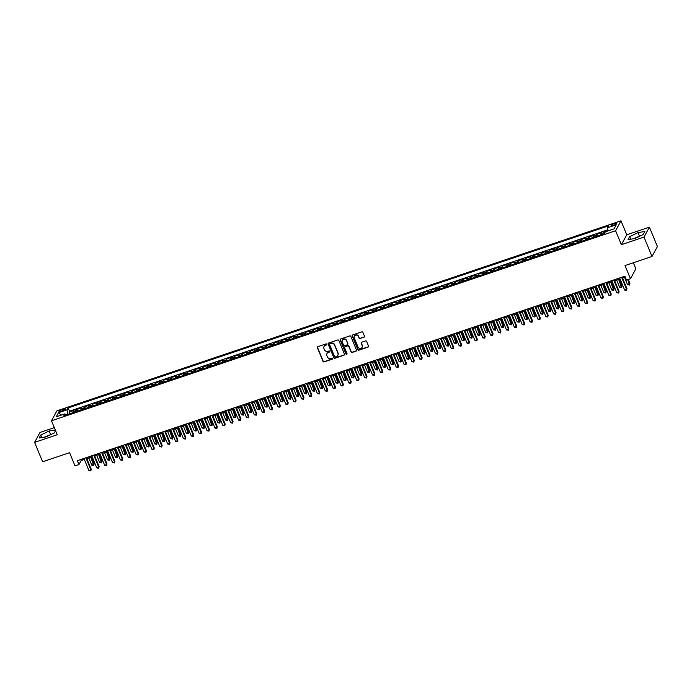 <?xml version="1.0" encoding="UTF-8"?>
<svg xmlns="http://www.w3.org/2000/svg" width="692" height="692" viewBox="0 0 692 692"><rect width="100%" height="100%" fill="white"/><g stroke="black" fill="none" stroke-linecap="round" stroke-linejoin="round"><path stroke-width="1.04" d="M326.814 344.253A0.597 0.554 -151.4 0 0 326.053 343.907L317.836 346.675A0.848 0.796 -151.4 0 0 317.377 347.695L323.034 361.406A0.848 0.796 -151.4 0 0 324.115 361.907L332.333 359.139A0.597 0.554 -151.4 0 0 332.653 358.421A0.597 0.554 -151.4 0 0 331.892 358.075L330.828 358.43A2.707 2.534 -151.4 0 1 327.351 356.83L326.883 355.688A2.707 2.534 -151.4 0 1 328.354 352.41L329.418 352.055A0.597 0.554 -151.4 0 0 329.738 351.337A0.597 0.554 -151.4 0 0 328.977 350.991L327.913 351.346A2.707 2.534 -151.4 0 1 324.436 349.745L323.96 348.604A2.707 2.534 -151.4 0 1 325.43 345.325L326.494 344.971A0.597 0.554 -151.4 0 0 326.814 344.253M637.488 237.269A6.73 1.557 -22.4 0 0 634.702 238.567M614.332 223.62A2.759 0.64 -22.4 0 0 611.313 225.523A2.759 0.64 -22.4 0 0 613.397 225.333A2.759 0.64 -22.4 0 0 616.416 223.421A2.759 0.64 -22.4 0 0 614.332 223.62M45.776 436.972A6.73 1.557 157.6 0 1 48.561 435.675M364.018 337.229A0.848 0.796 -151.4 0 0 364.476 336.208L362.893 332.359A0.848 0.796 -151.4 0 0 361.804 331.866L352.678 334.937A0.848 0.796 -151.4 0 0 352.219 335.957L357.868 349.668A0.848 0.796 -151.4 0 0 358.958 350.169L368.083 347.099A0.848 0.796 -151.4 0 0 368.542 346.069L366.622 341.424A0.848 0.796 -151.4 0 0 365.54 340.922L361.631 342.237A0.848 0.796 -151.4 0 0 361.172 343.267L362.124 345.567A2.266 2.119 -151.4 0 1 359.961 348.405A2.266 2.119 -151.4 0 1 357.989 346.96L354.269 337.938A2.266 2.119 -151.4 0 1 356.432 335.092A2.266 2.119 -151.4 0 1 358.404 336.546L359.027 338.042A0.848 0.796 -151.4 0 0 360.108 338.544L364.165 336.961A0.848 0.796 -151.4 0 0 364.502 336.736M54.322 427.639L39.998 432.465L34.6 442.37L42.593 461.772L69.581 452.68L75.013 465.872L78.957 464.548L77.357 460.664L624.919 276.195L626.519 280.078L630.455 278.746L635.853 268.842L633.344 262.752M644.01 237.071L649.407 227.158L626.753 234.796L621.355 244.7L644.01 237.071L652.002 256.473L625.014 265.555L630.455 278.746M621.355 244.7L615.595 230.73L51.493 420.771L56.891 410.866L620.992 220.826L615.595 230.73M34.6 442.37L57.254 434.74L51.493 420.771M338.838 340.464A0.848 0.796 -151.4 0 0 337.748 339.962L328.631 343.042A0.848 0.796 -151.4 0 0 328.164 344.062L333.821 357.773A0.848 0.796 -151.4 0 0 334.902 358.274L344.028 355.195A0.848 0.796 -151.4 0 0 344.486 354.174L338.838 340.464M340.654 338.985L349.78 335.914A0.848 0.796 -151.4 0 1 350.861 336.416L356.518 350.126A0.848 0.796 -151.4 0 1 356.06 351.147L352.15 352.462A0.848 0.796 -151.4 0 1 351.06 351.96L348.768 346.398A0.848 0.796 -151.4 0 0 347.687 345.896L345.092 346.77A0.848 0.796 -151.4 0 0 344.633 347.791L347.021 353.586A0.597 0.554 -151.4 0 1 346.45 354.33A0.597 0.554 -151.4 0 1 345.939 353.949L340.196 340.006A0.848 0.796 -151.4 0 1 340.654 338.985M649.407 227.158L657.4 246.56L652.002 256.473M608.052 230.479L604.739 231.595L605.059 232.374M604.099 233.749A3.451 0.926 -108.6 0 1 604.202 232.573L601.054 233.637L601.582 232.659L596.859 234.251L597.559 235.955M596.219 236.405A3.451 0.926 -108.6 0 1 596.322 235.228L593.174 236.292L593.71 235.315L588.978 236.906L589.679 238.61M588.347 239.06A3.451 0.926 -108.6 0 1 588.451 237.884L585.294 238.948L585.83 237.97L581.098 239.562L581.808 241.266M580.467 241.716A3.451 0.926 -108.6 0 1 580.571 240.539L577.413 241.603L577.95 240.626L573.227 242.217L573.928 243.921M572.587 244.371A3.451 0.926 -108.6 0 1 572.691 243.195L569.542 244.259L570.07 243.281L565.347 244.873L566.047 246.577M564.707 247.027A3.451 0.926 -108.6 0 1 564.81 245.85L561.662 246.906L562.189 245.928L557.467 247.52L558.167 249.224M556.826 249.682A3.451 0.926 -108.6 0 1 556.93 248.497L553.782 249.561L554.318 248.584L549.586 250.175L550.287 251.879M548.955 252.329A3.451 0.926 -108.6 0 1 549.059 251.153L545.902 252.217L546.438 251.239L541.706 252.831L542.407 254.535M541.075 254.985A3.451 0.926 -108.6 0 1 541.179 253.808L538.021 254.872L538.558 253.895L533.826 255.486L534.535 257.19M533.195 257.64A3.451 0.926 -108.6 0 1 533.298 256.464L530.15 257.528L530.678 256.55L525.955 258.142L526.655 259.846M525.314 260.296A3.451 0.926 -108.6 0 1 525.418 259.119L522.27 260.183L522.797 259.206L518.074 260.798L518.775 262.502M517.434 262.951A3.451 0.926 -108.6 0 1 517.538 261.775L514.39 262.83L514.917 261.853L510.194 263.453L510.895 265.148M509.563 265.607A3.451 0.926 -108.6 0 1 509.658 264.43L506.509 265.486L507.046 264.508L502.314 266.1L503.015 267.804M501.683 268.254A3.451 0.926 -108.6 0 1 501.786 267.077L498.629 268.141L499.166 267.164L494.434 268.755L495.143 270.46M493.803 270.909A3.451 0.926 -108.6 0 1 493.906 269.733L490.749 270.797L491.285 269.819L486.562 271.411L487.263 273.115M485.922 273.565A3.451 0.926 -108.6 0 1 486.026 272.388L482.878 273.452L483.405 272.475L478.682 274.067L479.383 275.771M478.042 276.22A3.451 0.926 -108.6 0 1 478.146 275.044L474.997 276.108L475.525 275.131L470.802 276.722L471.503 278.426M470.162 278.876A3.451 0.926 -108.6 0 1 470.266 277.7L467.117 278.755L467.654 277.777L462.922 279.378L463.623 281.082M462.291 281.532A3.451 0.926 -108.6 0 1 462.394 280.355L459.237 281.41L459.773 280.433L455.042 282.025L455.743 283.729M454.41 284.187A3.451 0.926 -108.6 0 1 454.514 283.002L451.357 284.066L451.893 283.089L447.162 284.68L447.871 286.384M446.53 286.834A3.451 0.926 -108.6 0 1 446.634 285.658L443.486 286.722L444.013 285.744L439.29 287.336L439.991 289.04M438.65 289.49A3.451 0.926 -108.6 0 1 438.754 288.313L435.605 289.377L436.133 288.4L431.41 289.991L432.111 291.695M430.77 292.145A3.451 0.926 -108.6 0 1 430.874 290.969L427.725 292.033L428.262 291.055L423.53 292.647L424.231 294.351M422.898 294.801A3.451 0.926 -108.6 0 1 422.994 293.624L419.845 294.688L420.381 293.711L415.65 295.302L416.35 297.006M415.018 297.456A3.451 0.926 -108.6 0 1 415.122 296.28L411.965 297.335L412.501 296.358L407.77 297.958L408.479 299.653M407.138 300.112A3.451 0.926 -108.6 0 1 407.242 298.935L404.093 299.991L404.621 299.013L399.898 300.605L400.599 302.309M399.258 302.759A3.451 0.926 -108.6 0 1 399.362 301.582L396.213 302.646L396.741 301.669L392.018 303.26L392.719 304.964M391.378 305.414A3.451 0.926 -108.6 0 1 391.482 304.238L388.333 305.302L388.861 304.324L384.138 305.916L384.838 307.62M383.498 308.07A3.451 0.926 -108.6 0 1 383.602 306.893L380.453 307.957L380.989 306.98L376.258 308.571L376.958 310.275M375.626 310.725A3.451 0.926 -108.6 0 1 375.73 309.549L372.573 310.613L373.109 309.635L368.378 311.227L369.078 312.931M367.746 313.381A3.451 0.926 -108.6 0 1 367.85 312.204L364.693 313.26L365.229 312.282L360.506 313.883L361.207 315.587M359.866 316.036A3.451 0.926 -108.6 0 1 359.97 314.86L356.821 315.915L357.349 314.938L352.626 316.529L353.327 318.233M351.986 318.683A3.451 0.926 -108.6 0 1 352.09 317.507L348.941 318.571L349.469 317.593L344.746 319.185L345.446 320.889M344.106 321.339A3.451 0.926 -108.6 0 1 344.209 320.162L341.061 321.226L341.597 320.249L336.866 321.841L337.566 323.545M336.234 323.994A3.451 0.926 -108.6 0 1 336.329 322.818L333.181 323.882L333.717 322.904L328.985 324.496L329.686 326.2M328.354 326.65A3.451 0.926 -108.6 0 1 328.458 325.474L325.301 326.538L325.837 325.56L321.105 327.152L321.815 328.856M320.474 329.305A3.451 0.926 -108.6 0 1 320.578 328.129L317.429 329.193L317.957 328.216L313.234 329.807L313.934 331.511M312.594 331.961A3.451 0.926 -108.6 0 1 312.697 330.785L309.549 331.84L310.077 330.863L305.354 332.463L306.054 334.158M304.714 334.617A3.451 0.926 -108.6 0 1 304.817 333.44L301.669 334.495L302.196 333.518L297.474 335.11L298.174 336.814M296.833 337.263A3.451 0.926 -108.6 0 1 296.937 336.087L293.789 337.151L294.325 336.174L289.593 337.765L290.294 339.469M288.962 339.919A3.451 0.926 -108.6 0 1 289.066 338.743L285.908 339.807L286.445 338.829L281.713 340.421L282.423 342.125M281.082 342.575A3.451 0.926 -108.6 0 1 281.186 341.398L278.028 342.462L278.565 341.485L273.842 343.076L274.542 344.78M273.202 345.23A3.451 0.926 -108.6 0 1 273.305 344.054L270.157 345.118L270.684 344.14L265.962 345.732L266.662 347.436M265.321 347.886A3.451 0.926 -108.6 0 1 265.425 346.709L262.277 347.765L262.804 346.787L258.081 348.387L258.782 350.091M257.441 350.541A3.451 0.926 -108.6 0 1 257.545 349.365L254.397 350.42L254.933 349.443L250.201 351.034L250.902 352.738M249.57 353.188A3.451 0.926 -108.6 0 1 249.674 352.012L246.516 353.076L247.053 352.098L242.321 353.69L243.022 355.394M241.69 355.844A3.451 0.926 -108.6 0 1 241.793 354.667L238.636 355.731L239.172 354.754L234.441 356.345L235.15 358.049M233.81 358.499A3.451 0.926 -108.6 0 1 233.913 357.323L230.765 358.387L231.292 357.409L226.569 359.001L227.27 360.705M225.929 361.155A3.451 0.926 -108.6 0 1 226.033 359.978L222.885 361.042L223.412 360.065L218.689 361.656L219.39 363.361M218.049 363.81A3.451 0.926 -108.6 0 1 218.153 362.634L215.004 363.698L215.541 362.72L210.809 364.312L211.51 366.016M210.178 366.466A3.451 0.926 -108.6 0 1 210.273 365.29L207.124 366.345L207.661 365.367L202.929 366.968L203.63 368.663M202.298 369.121A3.451 0.926 -108.6 0 1 202.401 367.945L199.244 369L199.78 368.023L195.049 369.615L195.758 371.319M194.417 371.768A3.451 0.926 -108.6 0 1 194.521 370.592L191.364 371.656L191.9 370.678L187.177 372.27L187.878 373.974M186.537 374.424A3.451 0.926 -108.6 0 1 186.641 373.248L183.492 374.311L184.02 373.334L179.297 374.926L179.998 376.63M178.657 377.079A3.451 0.926 -108.6 0 1 178.761 375.903L175.612 376.967L176.14 375.99L171.417 377.581L172.118 379.285M170.777 379.735A3.451 0.926 -108.6 0 1 170.881 378.559L167.732 379.623L168.268 378.645L163.537 380.237L164.238 381.941M162.905 382.391A3.451 0.926 -108.6 0 1 163.009 381.214L159.852 382.269L160.388 381.292L155.657 382.892L156.357 384.596M155.025 385.046A3.451 0.926 -108.6 0 1 155.129 383.87L151.972 384.925L152.508 383.948L147.777 385.539L148.486 387.243M147.145 387.693A3.451 0.926 -108.6 0 1 147.249 386.517L144.1 387.581L144.628 386.603L139.905 388.195L140.606 389.899M139.265 390.349A3.451 0.926 -108.6 0 1 139.369 389.172L136.22 390.236L136.748 389.259L132.025 390.85L132.726 392.554M131.385 393.004A3.451 0.926 -108.6 0 1 131.489 391.828L128.34 392.892L128.876 391.914L124.145 393.506L124.845 395.21M123.513 395.66A3.451 0.926 -108.6 0 1 123.609 394.483L120.46 395.547L120.996 394.57L116.265 396.161L116.965 397.865M115.633 398.315A3.451 0.926 -108.6 0 1 115.737 397.139L112.58 398.203L113.116 397.225L108.385 398.817L109.094 400.521M107.753 400.971A3.451 0.926 -108.6 0 1 107.857 399.794L104.708 400.85L105.236 399.872L100.513 401.464L101.214 403.168M99.873 403.626A3.451 0.926 -108.6 0 1 99.977 402.441L96.828 403.505L97.356 402.528L92.633 404.119L93.334 405.823M91.993 406.273A3.451 0.926 -108.6 0 1 92.097 405.097L88.948 406.161L89.476 405.183L84.753 406.775L85.453 408.479M84.113 408.929A3.451 0.926 -108.6 0 1 84.216 407.752L81.068 408.816L81.604 407.839L76.873 409.43L76.345 410.408A3.451 0.926 71.4 0 0 76.241 411.584M77.573 411.135L76.873 409.43M61.043 411.394L62.782 410.806A2.673 0.623 -22.4 0 0 65.705 408.955A2.673 0.623 -22.4 0 0 63.681 409.145L61.951 409.733A2.673 0.623 -22.4 0 0 59.028 411.576A2.673 0.623 -22.4 0 0 61.043 411.394M608.112 230.868L607.585 227.729L608.605 225.852L68.145 407.925L67.115 409.802L67.98 414.37M607.585 227.729L616.252 224.805L614.038 228.879L605.37 231.794L604.35 233.671L63.88 415.745L64.901 413.877L56.234 416.792L58.457 412.726L67.115 409.802M607.931 229.787L69.485 411.186L68.992 412.086L73.724 410.494L73.188 411.472A3.451 0.926 71.4 0 0 73.084 412.648M84.216 407.752L84.753 406.775M92.097 405.097L92.633 404.119M99.977 402.441L100.513 401.464M107.857 399.794L108.385 398.817M115.737 397.139L116.265 396.161M123.609 394.483L124.145 393.506M131.489 391.828L132.025 390.85M139.369 389.172L139.905 388.195M147.249 386.517L147.777 385.539M155.129 383.87L155.657 382.892M163.009 381.214L163.537 380.237M170.881 378.559L171.417 377.581M178.761 375.903L179.297 374.926M186.641 373.248L187.177 372.27M194.521 370.592L195.049 369.615M202.401 367.945L202.929 366.968M210.273 365.29L210.809 364.312M218.153 362.634L218.689 361.656M226.033 359.978L226.569 359.001M233.913 357.323L234.441 356.345M241.793 354.667L242.321 353.69M249.674 352.012L250.201 351.034M257.545 349.365L258.081 348.387M265.425 346.709L265.962 345.732M273.305 344.054L273.842 343.076M281.186 341.398L281.713 340.421M289.066 338.743L289.593 337.765M296.937 336.087L297.474 335.11M304.817 333.44L305.354 332.463M312.697 330.785L313.234 329.807M320.578 328.129L321.105 327.152M328.458 325.474L328.985 324.496M336.329 322.818L336.866 321.841M344.209 320.162L344.746 319.185M352.09 317.507L352.626 316.529M359.97 314.86L360.506 313.883M367.85 312.204L368.378 311.227M375.73 309.549L376.258 308.571M383.602 306.893L384.138 305.916M391.482 304.238L392.018 303.26M399.362 301.582L399.898 300.605M407.242 298.935L407.77 297.958M415.122 296.28L415.65 295.302M422.994 293.624L423.53 292.647M430.874 290.969L431.41 289.991M438.754 288.313L439.29 287.336M446.634 285.658L447.162 284.68M454.514 283.002L455.042 282.025M462.394 280.355L462.922 279.378M470.266 277.7L470.802 276.722M478.146 275.044L478.682 274.067M486.026 272.388L486.562 271.411M493.906 269.733L494.434 268.755M501.786 267.077L502.314 266.1M509.658 264.43L510.194 263.453M517.538 261.775L518.074 260.798M525.418 259.119L525.955 258.142M533.298 256.464L533.826 255.486M541.179 253.808L541.706 252.831M549.059 251.153L549.586 250.175M556.93 248.497L557.467 247.52M564.81 245.85L565.347 244.873M572.691 243.195L573.227 242.217M580.571 240.539L581.098 239.562M588.451 237.884L588.978 236.906M596.322 235.228L596.859 234.251M604.202 232.573L604.739 231.595M67.816 413.98L65.662 414.707M626.753 234.796L620.992 220.826M78.957 464.548L81.146 460.526L84.329 459.453M86.855 458.606L92.2 456.807M94.735 455.95L100.081 454.151M102.615 453.295L107.961 451.495M110.495 450.639L115.841 448.84M118.375 447.983L123.721 446.184M126.247 445.337L131.592 443.529M134.127 442.681L139.473 440.882M142.007 440.025L147.353 438.226M149.887 437.37L155.233 435.571M157.767 434.714L163.113 432.915M165.639 432.059L170.993 430.26M173.519 429.412L178.865 427.604M181.399 426.756L186.745 424.949M189.279 424.101L194.625 422.302M197.159 421.445L202.505 419.646M205.04 418.79L210.385 416.991M212.911 416.134L218.257 414.335M220.791 413.479L226.137 411.679M228.671 410.832L234.017 409.024M236.552 408.176L241.897 406.377M244.432 405.521L249.777 403.721M252.303 402.865L257.649 401.066M260.183 400.21L265.529 398.41M268.063 397.554L273.409 395.755M275.944 394.907L281.289 393.099M283.824 392.252L289.17 390.444M291.695 389.596L297.05 387.797M299.575 386.94L304.921 385.141M307.456 384.285L312.801 382.486M315.336 381.629L320.681 379.83M323.216 378.974L328.562 377.175M331.096 376.327L336.442 374.519M338.968 373.671L344.313 371.872M346.848 371.016L352.193 369.217M354.728 368.36L360.074 366.561M362.608 365.705L367.954 363.905M370.488 363.049L375.834 361.25M378.36 360.402L383.714 358.594M386.24 357.747L391.585 355.939M394.12 355.091L399.466 353.292M402 352.436L407.346 350.636M409.88 349.78L415.226 347.981M417.76 347.125L423.106 345.325M425.632 344.469L430.978 342.67M433.512 341.822L438.858 340.014M441.392 339.167L446.738 337.367M449.272 336.511L454.618 334.712M457.152 333.855L462.498 332.056M465.024 331.2L470.37 329.401M472.904 328.544L478.25 326.745M480.784 325.897L486.13 324.09M488.664 323.242L494.01 321.434M496.545 320.586L501.89 318.787M504.425 317.931L509.77 316.132M512.296 315.275L517.642 313.476M520.176 312.62L525.522 310.82M528.057 309.964L533.402 308.165M535.937 307.317L541.282 305.509M543.817 304.662L549.163 302.862M551.688 302.006L557.034 300.207M559.568 299.351L564.914 297.551M567.449 296.695L572.794 294.896M575.329 294.039L580.674 292.24M583.209 291.393L588.555 289.585M591.08 288.737L596.435 286.929M598.961 286.081L604.306 284.282M606.841 283.426L612.186 281.627M614.721 280.77L620.067 278.971M622.601 278.115L625.326 277.198M80.73 459.531L81.146 460.526M69.702 413.79L68.992 412.086M69.485 411.186L68.145 407.925M65.974 415.044L64.901 413.877M81.068 408.816A3.451 0.926 71.4 0 0 80.964 409.993M88.948 406.161A3.451 0.926 71.4 0 0 88.844 407.337M96.828 403.505A3.451 0.926 71.4 0 0 96.724 404.682M104.708 400.85A3.451 0.926 71.4 0 0 104.604 402.026M112.58 398.203A3.451 0.926 71.4 0 0 112.476 399.379M120.46 395.547A3.451 0.926 71.4 0 0 120.356 396.724M128.34 392.892A3.451 0.926 71.4 0 0 128.236 394.068M136.22 390.236A3.451 0.926 71.4 0 0 136.116 391.413M144.1 387.581A3.451 0.926 71.4 0 0 143.997 388.757M151.972 384.925A3.451 0.926 71.4 0 0 151.868 386.101M159.852 382.269A3.451 0.926 71.4 0 0 159.748 383.454M167.732 379.623A3.451 0.926 71.4 0 0 167.628 380.799M175.612 376.967A3.451 0.926 71.4 0 0 175.508 378.143M183.492 374.311A3.451 0.926 71.4 0 0 183.389 375.488M191.364 371.656A3.451 0.926 71.4 0 0 191.269 372.832M199.244 369A3.451 0.926 71.4 0 0 199.14 370.177M207.124 366.345A3.451 0.926 71.4 0 0 207.02 367.521M215.004 363.698A3.451 0.926 71.4 0 0 214.901 364.874M222.885 361.042A3.451 0.926 71.4 0 0 222.781 362.219M230.765 358.387A3.451 0.926 71.4 0 0 230.661 359.563M238.636 355.731A3.451 0.926 71.4 0 0 238.532 356.908M246.516 353.076A3.451 0.926 71.4 0 0 246.413 354.252M254.397 350.42A3.451 0.926 71.4 0 0 254.293 351.597M262.277 347.765A3.451 0.926 71.4 0 0 262.173 348.95M270.157 345.118A3.451 0.926 71.4 0 0 270.053 346.294M278.028 342.462A3.451 0.926 71.4 0 0 277.933 343.639M285.908 339.807A3.451 0.926 71.4 0 0 285.805 340.983M293.789 337.151A3.451 0.926 71.4 0 0 293.685 338.327M301.669 334.495A3.451 0.926 71.4 0 0 301.565 335.672M309.549 331.84A3.451 0.926 71.4 0 0 309.445 333.016M317.429 329.193A3.451 0.926 71.4 0 0 317.325 330.369M325.301 326.538A3.451 0.926 71.4 0 0 325.197 327.714M333.181 323.882A3.451 0.926 71.4 0 0 333.077 325.058M341.061 321.226A3.451 0.926 71.4 0 0 340.957 322.403M348.941 318.571A3.451 0.926 71.4 0 0 348.837 319.747M356.821 315.915A3.451 0.926 71.4 0 0 356.717 317.092M364.693 313.26A3.451 0.926 71.4 0 0 364.589 314.445M372.573 310.613A3.451 0.926 71.4 0 0 372.469 311.789M380.453 307.957A3.451 0.926 71.4 0 0 380.349 309.134M388.333 305.302A3.451 0.926 71.4 0 0 388.229 306.478M396.213 302.646A3.451 0.926 71.4 0 0 396.109 303.823M404.093 299.991A3.451 0.926 71.4 0 0 403.99 301.167M411.965 297.335A3.451 0.926 71.4 0 0 411.861 298.512M419.845 294.688A3.451 0.926 71.4 0 0 419.741 295.865M427.725 292.033A3.451 0.926 71.4 0 0 427.621 293.209M435.605 289.377A3.451 0.926 71.4 0 0 435.502 290.553M443.486 286.722A3.451 0.926 71.4 0 0 443.382 287.898M451.357 284.066A3.451 0.926 71.4 0 0 451.253 285.242M459.237 281.41A3.451 0.926 71.4 0 0 459.133 282.587M467.117 278.755A3.451 0.926 71.4 0 0 467.013 279.94M474.997 276.108A3.451 0.926 71.4 0 0 474.894 277.284M482.878 273.452A3.451 0.926 71.4 0 0 482.774 274.629M490.749 270.797A3.451 0.926 71.4 0 0 490.654 271.973M498.629 268.141A3.451 0.926 71.4 0 0 498.525 269.318M506.509 265.486A3.451 0.926 71.4 0 0 506.406 266.662M514.39 262.83A3.451 0.926 71.4 0 0 514.286 264.007M522.27 260.183A3.451 0.926 71.4 0 0 522.166 261.36M530.15 257.528A3.451 0.926 71.4 0 0 530.046 258.704M538.021 254.872A3.451 0.926 71.4 0 0 537.918 256.049M545.902 252.217A3.451 0.926 71.4 0 0 545.798 253.393M553.782 249.561A3.451 0.926 71.4 0 0 553.678 250.738M561.662 246.906A3.451 0.926 71.4 0 0 561.558 248.082M569.542 244.259A3.451 0.926 71.4 0 0 569.438 245.435M577.413 241.603A3.451 0.926 71.4 0 0 577.318 242.78M585.294 238.948A3.451 0.926 71.4 0 0 585.19 240.124M593.174 236.292A3.451 0.926 71.4 0 0 593.07 237.468M601.054 233.637A3.451 0.926 71.4 0 0 600.95 234.813M61.354 415.07L58.457 412.726M55.299 430.017L49.167 430.986L40.75 435.034L39.124 438.019L45.914 436.955L54.331 432.898L55.559 430.64M644.875 231.509L638.085 232.581L629.677 236.638L628.051 239.622L634.841 238.55L643.257 234.493L644.875 231.509M52.038 434.005L44.383 437.188M41.805 437.595L40.75 435.034M50.507 434.239L49.167 430.986M640.965 235.6L633.31 238.792M630.732 239.198L629.677 236.638M639.434 235.842L638.085 232.581M326.849 344.573A0.597 0.554 -151.4 0 1 326.641 344.702L325.577 345.057A2.707 2.534 -151.4 0 0 324.133 346.337M327.057 353.422A2.707 2.534 -151.4 0 1 328.501 352.142L329.556 351.787A0.597 0.554 -151.4 0 0 329.764 351.657M317.498 346.9A0.848 0.796 -151.4 0 0 317.524 347.427L323.173 361.137A0.848 0.796 -151.4 0 0 324.263 361.639L332.48 358.871A0.597 0.554 -151.4 0 0 332.688 358.741M328.285 343.267A0.848 0.796 -151.4 0 0 328.311 343.794L333.968 357.505A0.848 0.796 -151.4 0 0 335.049 358.006L344.175 354.927A0.848 0.796 -151.4 0 0 344.521 354.702M329.92 343.82A0.597 0.554 -151.4 0 0 329.6 344.529L334.556 356.57A0.597 0.554 -151.4 0 0 335.317 356.916L336.442 356.544A2.707 2.534 -151.4 0 0 337.912 353.266L334.521 345.04A2.707 2.534 -151.4 0 0 331.036 343.44L330.067 343.552A0.597 0.554 -151.4 0 0 329.712 343.941M337.878 355.264A2.707 2.534 -151.4 0 0 338.051 353.007L337.912 353.266M330.067 343.552L331.183 343.171A2.707 2.534 -151.4 0 1 334.66 344.78L338.051 353.007M344.754 347.003A0.848 0.796 -151.4 0 1 345.239 346.502L347.834 345.628A0.848 0.796 -151.4 0 1 348.915 346.13L351.207 351.692A0.848 0.796 -151.4 0 0 352.297 352.193L356.198 350.879A0.848 0.796 -151.4 0 0 356.544 350.645M340.308 339.218A0.848 0.796 -151.4 0 0 340.343 339.737L346.087 353.681A0.597 0.554 -151.4 0 0 347.055 353.906M346.398 340.628A2.266 2.119 -151.4 0 0 342.332 340.248A2.266 2.119 -151.4 0 0 342.255 342.021L343.569 345.204A0.848 0.796 -151.4 0 0 344.651 345.706L347.246 344.832A0.848 0.796 -151.4 0 0 347.704 343.812L346.536 340.36A2.266 2.119 -151.4 0 0 342.41 340.109M347.73 344.339A0.848 0.796 -151.4 0 0 347.851 343.543L347.704 343.812M346.536 340.36L347.851 343.543M354.425 336.027A2.266 2.119 -151.4 0 1 358.551 336.277L359.165 337.782A0.848 0.796 -151.4 0 0 360.255 338.276L364.165 336.961M362.115 347.211A2.266 2.119 -151.4 0 0 362.271 345.299L362.124 345.567M361.293 342.471A0.848 0.796 -151.4 0 0 361.319 342.998L362.271 345.299M352.332 335.17A0.848 0.796 -151.4 0 0 352.366 335.689L358.015 349.399A0.848 0.796 -151.4 0 0 359.105 349.901L368.231 346.83A0.848 0.796 -151.4 0 0 368.568 346.597M88.827 457.94L91.82 465.214L94.155 463.882L91.361 457.092M94.155 463.882L93.723 465.552L90.799 457.274M93.723 465.552L91.82 465.214M85.886 457.793L90.877 469.903L88.905 470.569L83.914 458.459M86.448 457.602L91.24 469.237L90.808 470.915L88.905 470.569M91.24 469.237L90.808 470.915M96.707 455.284L99.7 462.559L102.035 461.227L99.233 454.436M102.035 461.227L101.603 462.905L98.671 454.627M101.603 462.905L99.7 462.559M104.579 452.629L107.58 459.903L109.916 458.571L107.113 451.781M109.916 458.571L109.483 460.249L106.551 451.971M109.483 460.249L107.58 459.903M112.459 449.982L115.46 457.248L117.796 455.916L114.993 449.125M117.796 455.916L117.363 457.594L114.431 449.316M117.363 457.594L115.46 457.248M120.339 447.326L123.34 454.592L125.304 453.935L125.667 453.26L122.873 446.47M125.667 453.26L125.243 454.938L122.311 446.66M125.243 454.938L123.34 454.592M93.757 455.137L98.748 467.247L96.785 467.913L91.794 455.803M94.32 454.947L99.12 466.581L98.688 468.259L96.785 467.913M99.12 466.581L98.688 468.259M101.638 452.482L106.629 464.591L104.665 465.258L99.674 453.148M102.2 452.3L106.992 463.925L106.568 465.604L104.665 465.258M106.992 463.925L106.568 465.604M109.518 449.835L114.509 461.945L112.536 462.602L107.545 450.492M110.08 449.644L114.872 461.27L114.44 462.948L112.536 462.602M114.872 461.27L114.44 462.948M117.398 447.179L122.389 459.289L120.417 459.946L115.426 447.836M117.96 446.989L122.752 458.614L122.32 460.292L120.417 459.946M122.752 458.614L122.32 460.292M128.219 444.671L131.212 451.937L133.184 451.279L133.547 450.604L130.753 443.814M133.547 450.604L133.115 452.283L130.191 444.004M133.115 452.283L131.212 451.937M125.278 444.523L130.269 456.633L128.297 457.3L123.306 445.19M125.84 444.333L130.632 455.959L130.2 457.637L128.297 457.3M130.632 455.959L130.2 457.637M136.099 442.015L139.092 449.29L141.064 448.624L141.428 447.949L138.625 441.159M141.428 447.949L140.995 449.627L138.063 441.349M140.995 449.627L139.092 449.29M133.149 441.868L138.149 453.978L136.177 454.644L131.186 442.534M133.72 441.678L138.512 453.312L138.08 454.981L136.177 454.644M138.512 453.312L138.08 454.981M143.979 439.359L146.972 446.634L149.308 445.302L146.505 438.512M149.308 445.302L148.875 446.971L145.943 438.702M148.875 446.971L146.972 446.634M141.03 439.212L146.021 451.322L144.057 451.988L139.066 439.878M141.592 439.022L146.393 450.656L145.96 452.334L144.057 451.988M146.393 450.656L145.96 452.334M151.851 436.704L154.852 443.979L157.188 442.646L154.385 435.856M157.188 442.646L156.755 444.325L153.823 436.047M156.755 444.325L154.852 443.979M148.91 436.557L153.901 448.667L151.929 449.333L146.938 437.223M149.472 436.367L154.264 448.001L153.84 449.679L151.929 449.333M154.264 448.001L153.84 449.679M159.731 434.057L162.732 441.323L165.059 439.991L162.265 433.201M165.059 439.991L164.635 441.669L161.703 433.391M164.635 441.669L162.732 441.323M156.79 433.901L161.781 446.02L159.809 446.677L154.818 434.567M157.352 433.72L162.144 445.345L161.712 447.023L159.809 446.677M162.144 445.345L161.712 447.023M167.611 431.401L170.604 438.667L172.576 438.001L172.939 437.335L170.145 430.545M172.939 437.335L172.516 439.013L169.583 430.735M172.516 439.013L170.604 438.667M164.67 431.254L169.661 443.364L167.689 444.022L162.698 431.912M165.232 431.064L170.024 442.69L169.592 444.368L167.689 444.022M170.024 442.69L169.592 444.368M175.491 428.746L178.484 436.012L180.456 435.355L180.82 434.68L178.026 427.89M180.82 434.68L180.387 436.358L177.455 428.08M180.387 436.358L178.484 436.012M172.55 428.599L177.541 440.709L175.569 441.375L170.578 429.265M173.112 428.409L177.905 440.034L177.472 441.712L175.569 441.375M177.905 440.034L177.472 441.712M183.371 426.09L186.364 433.365L188.336 432.699L188.7 432.024L185.897 425.234M188.7 432.024L188.267 433.702L185.335 425.424M188.267 433.702L186.364 433.365M180.422 425.943L185.413 438.053L183.449 438.719L178.458 426.609M180.984 425.753L185.785 437.387L185.352 439.057L183.449 438.719M185.785 437.387L185.352 439.057M191.243 423.435L194.244 430.709L196.58 429.377L193.777 422.587M196.58 429.377L196.147 431.047L193.215 422.769M196.147 431.047L194.244 430.709M199.123 420.779L202.125 428.054L204.46 426.722L201.657 419.932M204.46 426.722L204.028 428.4L201.095 420.122M204.028 428.4L202.125 428.054M207.003 418.124L209.996 425.398L212.332 424.066L209.538 417.276M212.332 424.066L211.908 425.744L208.975 417.466M211.908 425.744L209.996 425.398M214.883 415.477L217.876 422.743L219.848 422.077L220.212 421.411L217.418 414.62M220.212 421.411L219.779 423.089L216.855 414.811M219.779 423.089L217.876 422.743M222.763 412.821L225.756 420.087L227.729 419.43L228.092 418.755L225.289 411.965M228.092 418.755L227.659 420.433L224.727 412.155M227.659 420.433L225.756 420.087M230.644 410.166L233.637 417.432L235.609 416.774L235.972 416.1L233.169 409.309M235.972 416.1L235.54 417.778L232.607 409.5M235.54 417.778L233.637 417.432M238.515 407.51L241.517 414.785L243.852 413.444L241.05 406.654M243.852 413.444L243.42 415.122L240.487 406.844M243.42 415.122L241.517 414.785M246.395 404.855L249.397 412.129L251.724 410.797L248.93 404.007M251.724 410.797L251.3 412.467L248.367 404.197M251.3 412.467L249.397 412.129M254.275 402.199L257.268 409.474L259.604 408.142L256.81 401.351M259.604 408.142L259.171 409.82L256.248 401.542M259.171 409.82L257.268 409.474M262.156 399.552L265.148 406.818L267.121 406.152L267.484 405.486L264.69 398.696M267.484 405.486L267.051 407.164L264.119 398.886M267.051 407.164L265.148 406.818M270.036 396.897L273.029 404.163L275.001 403.505L275.364 402.83L272.562 396.04M275.364 402.83L274.932 404.509L271.999 396.231M274.932 404.509L273.029 404.163M277.907 394.241L280.909 401.507L282.881 400.85L283.244 400.175L280.442 393.385M283.244 400.175L282.812 401.853L279.879 393.575M282.812 401.853L280.909 401.507M285.787 391.585L288.789 398.86L291.124 397.519L288.322 390.729M291.124 397.519L290.692 399.197L287.76 390.919M290.692 399.197L288.789 398.86M293.668 388.93L296.66 396.205L298.996 394.873L296.202 388.082M298.996 394.873L298.572 396.542L295.64 388.264M298.572 396.542L296.66 396.205M301.548 386.274L304.541 393.549L306.876 392.217L304.082 385.427M306.876 392.217L306.444 393.895L303.52 385.617M306.444 393.895L304.541 393.549M309.428 383.619L312.421 390.893L314.756 389.561L311.954 382.771M314.756 389.561L314.324 391.24L311.391 382.961M314.324 391.24L312.421 390.893M317.299 380.972L320.301 388.238L322.273 387.572L322.636 386.906L319.834 380.116M322.636 386.906L322.204 388.584L319.272 380.306M322.204 388.584L320.301 388.238M325.179 378.316L328.181 385.582L330.145 384.925L330.517 384.25L327.714 377.46M330.517 384.25L330.084 385.928L327.152 377.65M330.084 385.928L328.181 385.582M333.06 375.661L336.061 382.927L338.025 382.269L338.388 381.595L335.594 374.805M338.388 381.595L337.964 383.273L335.032 374.995M337.964 383.273L336.061 382.927M340.94 373.005L343.933 380.28L345.905 379.614L346.268 378.939L343.474 372.149M346.268 378.939L345.836 380.617L342.912 372.339M345.836 380.617L343.933 380.28M348.82 370.35L351.813 377.624L354.148 376.292L351.346 369.502M354.148 376.292L353.716 377.962L350.783 369.692M353.716 377.962L351.813 377.624M356.7 367.694L359.693 374.969L362.028 373.637L359.226 366.846M362.028 373.637L361.596 375.315L358.664 367.037M361.596 375.315L359.693 374.969M364.572 365.047L367.573 372.313L369.909 370.981L367.106 364.191M369.909 370.981L369.476 372.659L366.544 364.381M369.476 372.659L367.573 372.313M372.452 362.392L375.453 369.658L377.417 369L377.78 368.326L374.986 361.535M377.78 368.326L377.356 370.004L374.424 361.726M377.356 370.004L375.453 369.658M380.332 359.736L383.325 367.002L385.297 366.345L385.66 365.67L382.866 358.88M385.66 365.67L385.236 367.348L382.304 359.07M385.236 367.348L383.325 367.002M388.212 357.081L391.205 364.355L393.177 363.689L393.54 363.015L390.746 356.224M393.54 363.015L393.108 364.693L390.184 356.415M393.108 364.693L391.205 364.355M396.092 354.425L399.085 361.7L401.421 360.368L398.618 353.577M401.421 360.368L400.988 362.037L398.056 353.759M400.988 362.037L399.085 361.7M403.964 351.77L406.965 359.044L409.301 357.712L406.498 350.922M409.301 357.712L408.868 359.39L405.936 351.112M408.868 359.39L406.965 359.044M411.844 349.114L414.845 356.389L417.181 355.057L414.378 348.266M417.181 355.057L416.748 356.735L413.816 348.457M416.748 356.735L414.845 356.389M419.724 346.467L422.726 353.733L425.052 352.401L422.258 345.611M425.052 352.401L424.628 354.079L421.696 345.801M424.628 354.079L422.726 353.733M427.604 343.812L430.597 351.078L432.569 350.42L432.933 349.745L430.139 342.955M432.933 349.745L432.5 351.424L429.576 343.145M432.5 351.424L430.597 351.078M435.484 341.156L438.477 348.422L440.449 347.765L440.813 347.09L438.01 340.3M440.813 347.09L440.38 348.768L437.448 340.49M440.38 348.768L438.477 348.422M443.364 338.5L446.357 345.775L448.329 345.109L448.693 344.443L445.89 337.644M448.693 344.443L448.26 346.112L445.328 337.834M448.26 346.112L446.357 345.775M451.236 335.845L454.237 343.12L456.573 341.787L453.77 334.997M456.573 341.787L456.14 343.457L453.208 335.188M456.14 343.457L454.237 343.12M459.116 333.189L462.118 340.464L464.444 339.132L461.651 332.342M464.444 339.132L464.021 340.81L461.088 332.532M464.021 340.81L462.118 340.464M466.996 330.542L469.989 337.808L471.961 337.142L472.325 336.476L469.531 329.686M472.325 336.476L471.901 338.154L468.968 329.876M471.901 338.154L469.989 337.808M474.876 327.887L477.869 335.153L479.841 334.495L480.205 333.821L477.411 327.031M480.205 333.821L479.772 335.499L476.84 327.221M479.772 335.499L477.869 335.153M188.302 423.288L193.293 435.398L191.329 436.064L186.33 423.954M188.864 423.097L193.656 434.732L193.232 436.41L191.329 436.064M193.656 434.732L193.232 436.41M196.182 420.632L201.173 432.742L199.201 433.408L194.21 421.298M196.744 420.442L201.536 432.076L201.104 433.754L199.201 433.408M201.536 432.076L201.104 433.754M204.062 417.977L209.053 430.087L207.081 430.753L202.09 418.643M204.624 417.795L209.416 429.421L208.984 431.099L207.081 430.753M209.416 429.421L208.984 431.099M211.942 415.33L216.933 427.44L214.961 428.097L209.97 415.987M212.505 415.139L217.297 426.765L216.864 428.443L214.961 428.097M217.297 426.765L216.864 428.443M219.814 412.674L224.805 424.784L222.841 425.442L217.85 413.332M220.376 412.484L225.177 424.11L224.744 425.788L222.841 425.442M225.177 424.11L224.744 425.788M227.694 410.019L232.685 422.129L230.721 422.795L225.73 410.685M228.256 409.828L233.048 421.454L232.624 423.132L230.721 422.795M233.048 421.454L232.624 423.132M235.574 407.363L240.565 419.473L238.593 420.139L233.602 408.029M236.136 407.173L240.928 418.807L240.505 420.476L238.593 420.139M240.928 418.807L240.505 420.476M243.454 404.708L248.445 416.818L246.473 417.484L241.482 405.374M244.017 404.517L248.809 416.151L248.376 417.83L246.473 417.484M248.809 416.151L248.376 417.83M251.334 402.052L256.325 414.162L254.353 414.828L249.362 402.718M251.897 401.862L256.689 413.496L256.256 415.174L254.353 414.828M256.689 413.496L256.256 415.174M259.215 399.405L264.206 411.515L262.233 412.173L257.242 400.062M259.777 399.215L264.569 410.84L264.136 412.518L262.233 412.173M264.569 410.84L264.136 412.518M267.086 396.75L272.077 408.86L270.114 409.517L265.123 397.407M267.648 396.559L272.449 408.185L272.017 409.863L270.114 409.517M272.449 408.185L272.017 409.863M274.966 394.094L279.957 406.204L277.985 406.87L272.994 394.76M275.528 393.904L280.321 405.529L279.897 407.207L277.985 406.87M280.321 405.529L279.897 407.207M282.846 391.438L287.837 403.548L285.865 404.214L280.874 392.105M283.409 391.248L288.201 402.882L287.768 404.552L285.865 404.214M288.201 402.882L287.768 404.552M290.727 388.783L295.718 400.893L293.745 401.559L288.754 389.449M291.289 388.593L296.081 400.227L295.648 401.905L293.745 401.559M296.081 400.227L295.648 401.905M298.607 386.127L303.598 398.237L301.625 398.903L296.634 386.793M299.169 385.937L303.961 397.571L303.528 399.249L301.625 398.903M303.961 397.571L303.528 399.249M306.478 383.472L311.469 395.582L309.506 396.248L304.515 384.138M307.04 383.29L311.841 394.916L311.409 396.594L309.506 396.248M311.841 394.916L311.409 396.594M314.358 380.825L319.349 392.935L317.386 393.592L312.395 381.482M314.921 380.635L319.713 392.26L319.289 393.938L317.386 393.592M319.713 392.26L319.289 393.938M322.238 378.169L327.23 390.279L325.257 390.937L320.266 378.827M322.801 377.979L327.593 389.605L327.169 391.283L325.257 390.937M327.593 389.605L327.169 391.283M330.119 375.514L335.11 387.624L333.137 388.29L328.146 376.18M330.681 375.323L335.473 386.958L335.04 388.627L333.137 388.29M335.473 386.958L335.04 388.627M337.999 372.858L342.99 384.968L341.018 385.634L336.027 373.524M338.561 372.668L343.353 384.302L342.921 385.972L341.018 385.634M343.353 384.302L342.921 385.972M345.87 370.203L350.87 382.313L348.898 382.979L343.907 370.869M346.441 370.012L351.233 381.647L350.801 383.325L348.898 382.979M351.233 381.647L350.801 383.325M353.75 367.547L358.741 379.657L356.778 380.323L351.787 368.213M354.313 367.357L359.113 378.991L358.681 380.669L356.778 380.323M359.113 378.991L358.681 380.669M361.631 364.9L366.622 377.01L364.649 377.668L359.658 365.558M362.193 364.71L366.985 376.336L366.561 378.014L364.649 377.668M366.985 376.336L366.561 378.014M369.511 362.245L374.502 374.355L372.53 375.012L367.538 362.902M370.073 362.054L374.865 373.68L374.433 375.358L372.53 375.012M374.865 373.68L374.433 375.358M377.391 359.589L382.382 371.699L380.41 372.365L375.419 360.255M377.953 359.399L382.745 371.024L382.313 372.703L380.41 372.365M382.745 371.024L382.313 372.703M385.271 356.934L390.262 369.044L388.29 369.71L383.299 357.6M385.833 356.743L390.625 368.378L390.193 370.047L388.29 369.71M390.625 368.378L390.193 370.047M393.142 354.278L398.134 366.388L396.17 367.054L391.179 354.944M393.705 354.088L398.505 365.722L398.073 367.4L396.17 367.054M398.505 365.722L398.073 367.4M401.023 351.623L406.014 363.733L404.05 364.399L399.059 352.289M401.585 351.432L406.377 363.066L405.953 364.745L404.05 364.399M406.377 363.066L405.953 364.745M408.903 348.967L413.894 361.077L411.922 361.743L406.931 349.633M409.465 348.785L414.257 360.411L413.825 362.089L411.922 361.743M414.257 360.411L413.825 362.089M416.783 346.32L421.774 358.43L419.802 359.087L414.811 346.977M417.345 346.13L422.137 357.755L421.705 359.433L419.802 359.087M422.137 357.755L421.705 359.433M424.663 343.665L429.654 355.774L427.682 356.432L422.691 344.322M425.225 343.474L430.017 355.1L429.585 356.778L427.682 356.432M430.017 355.1L429.585 356.778M432.535 341.009L437.534 353.119L435.562 353.785L430.571 341.675M433.106 340.819L437.898 352.453L437.465 354.122L435.562 353.785M437.898 352.453L437.465 354.122M440.415 338.353L445.406 350.463L443.442 351.129L438.451 339.019M440.977 338.163L445.769 349.797L445.345 351.467L443.442 351.129M445.769 349.797L445.345 351.467M448.295 335.698L453.286 347.808L451.314 348.474L446.323 336.364M448.857 335.508L453.649 347.142L453.225 348.82L451.314 348.474M453.649 347.142L453.225 348.82M456.175 333.042L461.166 345.152L459.194 345.818L454.203 333.708M456.737 332.852L461.529 344.486L461.097 346.164L459.194 345.818M461.529 344.486L461.097 346.164M464.055 330.395L469.046 342.505L467.074 343.163L462.083 331.053M464.617 330.205L469.41 341.831L468.977 343.509L467.074 343.163M469.41 341.831L468.977 343.509M471.935 327.74L476.926 339.85L474.954 340.507L469.963 328.397M472.498 327.55L477.29 339.175L476.857 340.853L474.954 340.507M477.29 339.175L476.857 340.853M482.757 325.231L485.749 332.497L487.722 331.84L488.085 331.165L485.282 324.375M488.085 331.165L487.652 332.843L484.72 324.565M487.652 332.843L485.749 332.497M479.807 325.084L484.798 337.194L482.834 337.86L477.843 325.75M480.369 324.894L485.17 336.52L484.737 338.198L482.834 337.86M485.17 336.52L484.737 338.198M490.628 322.576L493.63 329.85L495.602 329.184L495.965 328.51L493.162 321.719M495.965 328.51L495.533 330.188L492.6 321.91M495.533 330.188L493.63 329.85M487.687 322.429L492.678 334.539L490.714 335.205L485.715 323.095M488.249 322.238L493.041 333.873L492.618 335.542L490.714 335.205M493.041 333.873L492.618 335.542M498.508 319.92L501.51 327.195L503.845 325.863L501.043 319.073M503.845 325.863L503.413 327.532L500.48 319.254M503.413 327.532L501.51 327.195M495.567 319.773L500.558 331.883L498.586 332.549L493.595 320.439M496.129 319.583L500.922 331.217L500.489 332.895L498.586 332.549M500.922 331.217L500.489 332.895M506.388 317.265L509.381 324.539L511.717 323.207L508.923 316.417M511.717 323.207L511.293 324.885L508.361 316.607M511.293 324.885L509.381 324.539M503.447 317.118L508.438 329.228L506.466 329.894L501.475 317.784M504.01 316.927L508.802 328.562L508.369 330.24L506.466 329.894M508.802 328.562L508.369 330.24M514.268 314.618L517.261 321.884L519.234 321.218L519.597 320.552L516.803 313.761M519.597 320.552L519.164 322.23L516.241 313.952M519.164 322.23L517.261 321.884M511.327 314.462L516.318 326.572L514.346 327.238L509.355 315.128M511.89 314.28L516.682 325.906L516.249 327.584L514.346 327.238M516.682 325.906L516.249 327.584M522.149 311.962L525.142 319.228L527.114 318.562L527.477 317.896L524.674 311.106M527.477 317.896L527.044 319.574L524.112 311.296M527.044 319.574L525.142 319.228M519.199 311.815L524.19 323.925L522.226 324.583L517.235 312.473M519.761 311.625L524.562 323.25L524.129 324.929L522.226 324.583M524.562 323.25L524.129 324.929M530.02 309.307L533.022 316.573L534.994 315.915L535.357 315.241L532.555 308.45M535.357 315.241L534.925 316.919L531.992 308.641M534.925 316.919L533.022 316.573M527.079 309.16L532.07 321.27L530.107 321.927L525.116 309.817M527.641 308.969L532.433 320.595L532.01 322.273L530.107 321.927M532.433 320.595L532.01 322.273M537.9 306.651L540.902 313.917L542.865 313.26L543.237 312.585L540.435 305.795M543.237 312.585L542.805 314.263L539.872 305.985M542.805 314.263L540.902 313.917M534.959 306.504L539.95 318.614L537.978 319.28L532.987 307.17M535.522 306.314L540.314 317.948L539.89 319.618L537.978 319.28M540.314 317.948L539.89 319.618M545.78 303.996L548.782 311.27L551.109 309.938L548.315 303.139M551.109 309.938L550.685 311.608L547.753 303.33M550.685 311.608L548.782 311.27M542.839 303.849L547.83 315.959L545.858 316.625L540.867 304.515M543.402 303.658L548.194 315.293L547.761 316.962L545.858 316.625M548.194 315.293L547.761 316.962M553.661 301.34L556.653 308.615L558.989 307.283L556.195 300.492M558.989 307.283L558.556 308.952L555.633 300.683M558.556 308.952L556.653 308.615M550.72 301.193L555.711 313.303L553.738 313.969L548.747 301.859M551.282 301.003L556.074 312.637L555.641 314.315L553.738 313.969M556.074 312.637L555.641 314.315M561.541 298.685L564.534 305.959L566.869 304.627L564.067 297.837M566.869 304.627L566.437 306.305L563.504 298.027M566.437 306.305L564.534 305.959M558.6 298.537L563.591 310.647L561.619 311.313L556.627 299.203M559.162 298.347L563.954 309.981L563.522 311.659L561.619 311.313M563.954 309.981L563.522 311.659M569.421 296.038L572.414 303.304L574.386 302.638L574.749 301.971L571.947 295.181M574.749 301.971L574.317 303.65L571.384 295.372M574.317 303.65L572.414 303.304M566.471 295.891L571.462 308.001L569.499 308.658L564.508 296.548M567.033 295.7L571.834 307.326L571.402 309.004L569.499 308.658M571.834 307.326L571.402 309.004M577.292 293.382L580.294 300.648L582.266 299.991L582.629 299.316L579.827 292.526M582.629 299.316L582.197 300.994L579.265 292.716M582.197 300.994L580.294 300.648M574.351 293.235L579.342 305.345L577.37 306.002L572.379 293.892M574.914 293.045L579.706 304.67L579.282 306.348L577.37 306.002M579.706 304.67L579.282 306.348M585.173 290.727L588.174 297.993L590.138 297.335L590.501 296.66L587.707 289.87M590.501 296.66L590.077 298.338L587.145 290.06M590.077 298.338L588.174 297.993M582.231 290.579L587.223 302.689L585.25 303.356L580.259 291.245M582.794 290.389L587.586 302.015L587.153 303.693L585.25 303.356M587.586 302.015L587.153 303.693M593.053 288.071L596.046 295.346L598.018 294.68L598.381 294.005L595.587 287.215M598.381 294.005L597.957 295.683L595.025 287.405M597.957 295.683L596.046 295.346M590.112 287.924L595.103 300.034L593.13 300.7L588.139 288.59M590.674 287.734L595.466 299.368L595.034 301.037L593.13 300.7M595.466 299.368L595.034 301.037M600.933 285.415L603.926 292.69L606.261 291.358L603.467 284.568M606.261 291.358L605.829 293.027L602.905 284.749M605.829 293.027L603.926 292.69M597.992 285.268L602.983 297.378L601.011 298.044L596.02 285.934M598.554 285.078L603.346 296.712L602.914 298.39L601.011 298.044M603.346 296.712L602.914 298.39M608.813 282.76L611.806 290.034L614.141 288.702L611.339 281.912M614.141 288.702L613.709 290.38L610.777 282.102M613.709 290.38L611.806 290.034M605.863 282.613L610.854 294.723L608.891 295.389L603.9 283.279M606.426 282.423L611.226 294.057L610.794 295.735L608.891 295.389M611.226 294.057L610.794 295.735M616.684 280.113L619.686 287.379L621.658 286.713L622.022 286.047L619.219 279.257M622.022 286.047L621.589 287.725L618.657 279.447M621.589 287.725L619.686 287.379M613.743 279.957L618.734 292.067L616.771 292.733L611.78 280.623M614.306 279.776L619.098 291.401L618.674 293.079L616.771 292.733M619.098 291.401L618.674 293.079M624.565 277.457L627.566 284.723L629.902 283.391L628.284 279.482M629.902 283.391L629.469 285.069L627.722 279.672M629.469 285.069L627.566 284.723M621.624 277.31L626.615 289.42L624.642 290.078L619.651 277.968M622.186 277.12L626.978 288.746L626.545 290.424L624.642 290.078M626.978 288.746L626.545 290.424M76.345 410.408L73.188 411.472M62.436 410.918L61.951 409.733M64.14 410.244L63.681 409.145"/></g></svg>
